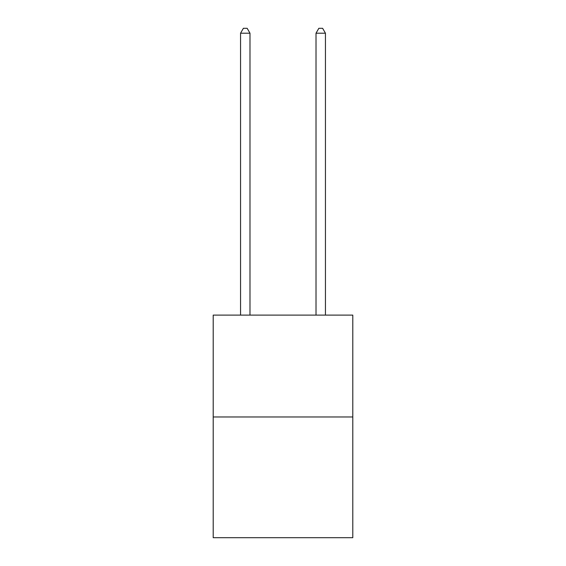 <?xml version="1.0" encoding="UTF-8"?>
<svg xmlns="http://www.w3.org/2000/svg" width="566" height="566" viewBox="0 0 566 566"><rect width="100%" height="100%" fill="white"/><g stroke="black" fill="none" stroke-linecap="round" stroke-linejoin="round"><path stroke-width="0.85" d="M352.795 416.972L352.795 315.106L213.205 315.106L213.205 537.7L352.795 537.7L352.795 416.972L213.205 416.972M249.988 315.106L249.988 33.203L240.557 33.203L240.557 315.106M240.557 33.203L243.387 28.3L247.158 28.3L249.988 33.203M325.443 315.106L325.443 33.203L316.012 33.203L316.012 315.106M316.012 33.203L318.842 28.3L322.613 28.3L325.443 33.203"/></g></svg>
